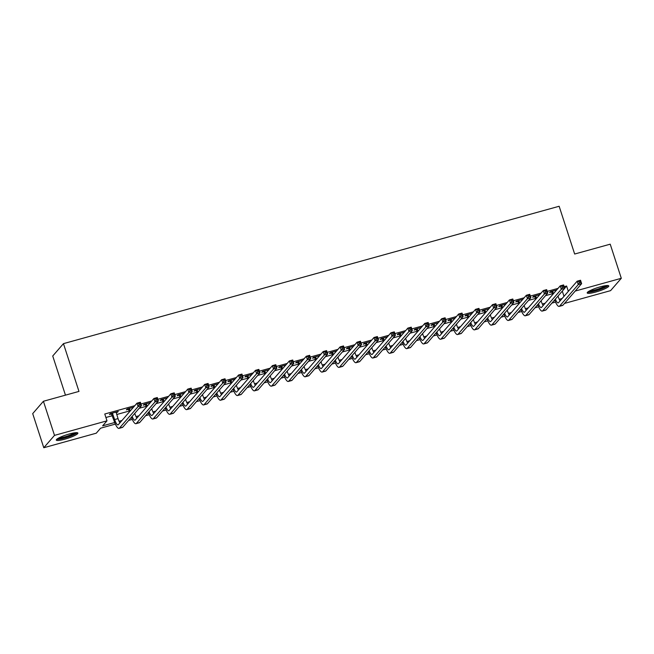 <?xml version="1.0" encoding="UTF-8"?>
<svg xmlns="http://www.w3.org/2000/svg" width="654" height="654" viewBox="0 0 654 654"><rect width="100%" height="100%" fill="white"/><g stroke="black" fill="none" stroke-linecap="round" stroke-linejoin="round"><path stroke-width="0.98" d="M69.349 433.978A11.347 1.839 -18 0 1 77.875 433.079A11.347 1.839 -18 0 1 64.828 439.186A11.347 1.839 -18 0 1 56.301 440.093A11.347 1.839 -18 0 1 69.349 433.978M600.258 286.836A11.347 1.839 -18 0 1 608.784 285.937A11.347 1.839 -18 0 1 595.737 292.052A11.347 1.839 -18 0 1 587.21 292.951A11.347 1.839 -18 0 1 600.258 286.836M65.457 395.155L52.729 356.005L63.454 343.644L559.145 206.263L574.662 254.03L610.215 244.179L621.3 278.293L610.583 290.646L564.492 303.423M115.349 424.094L100.61 428.182L96.269 433.193L43.785 447.737L54.503 435.376L106.986 420.833L102.637 425.844L114.679 422.509M54.503 435.376L43.417 401.262L32.7 413.622L43.785 447.737M564.672 288.242L566.601 286.011L564.165 286.689M558.034 288.389L547.243 291.382M541.103 293.082L530.312 296.074M524.173 297.774L513.382 300.766M507.242 302.467L496.451 305.459M490.312 307.159L479.521 310.151M473.39 311.852L462.591 314.844M456.459 316.544L445.66 319.528M439.529 321.228L428.73 324.221M422.598 325.921L411.807 328.913M405.668 330.613L394.877 333.605M388.738 335.306L377.947 338.298M371.807 339.998L361.016 342.99M354.877 344.691L344.086 347.683M337.954 349.383L327.155 352.375M321.024 354.076L310.225 357.068M304.094 358.768L293.303 361.76M287.163 363.461L276.372 366.453M270.233 368.153L259.442 371.145M253.302 372.845L242.511 375.837M236.372 377.538L225.581 380.53M219.45 382.23L208.651 385.222M202.519 386.923L191.72 389.915M185.589 391.615L174.79 394.599M168.658 396.299L157.867 399.292M151.728 400.992L140.937 403.984M134.798 405.684L104.771 414.007L106.986 420.833M105.907 417.497L112.398 415.699M116.698 414.513L129.328 411.006M139.196 408.276L146.259 406.314M156.126 403.583L163.181 401.63M173.057 398.891L180.112 396.937M189.987 394.198L197.042 392.245M206.909 389.506L213.972 387.552M223.84 384.814L230.903 382.86M240.77 380.121L247.833 378.167M257.701 375.429L264.764 373.475M274.631 370.736L281.694 368.782M291.561 366.044L298.616 364.09M308.492 361.351L315.547 359.398M325.414 356.667L332.477 354.705M342.344 351.975L349.408 350.013M359.275 347.282L366.338 345.32M376.205 342.59L383.269 340.628M393.136 337.897L400.199 335.935M410.066 333.205L417.121 331.243M426.997 328.512L434.052 326.559M443.927 323.82L450.982 321.866M460.849 319.127L467.912 317.174M477.78 314.435L484.843 312.481M494.71 309.743L501.773 307.789M511.641 305.05L518.704 303.096M528.571 300.358L535.634 298.404M545.501 295.665L552.556 293.711M556.66 289.975L550.325 291.733L549.605 292.567L551.812 291.954M539.73 294.668L533.402 296.417L532.675 297.259L534.882 296.646M522.799 299.36L516.472 301.11L515.744 301.952L517.952 301.339M505.869 304.053L499.542 305.802L498.814 306.636L501.021 306.031M488.939 308.745L482.611 310.495L481.884 311.329L484.099 310.724M472.008 313.438L465.681 315.187L464.953 316.021L467.169 315.408M455.078 318.13L448.75 319.88L448.031 320.713L450.238 320.1M438.147 322.823L431.82 324.572L431.1 325.406L433.308 324.793M421.225 327.507L414.889 329.264L414.17 330.098L416.377 329.485M404.295 332.199L397.967 333.957L397.24 334.791L399.447 334.178M387.364 336.892L381.037 338.649L380.309 339.483L382.516 338.87M370.434 341.584L364.106 343.342L363.379 344.176L365.586 343.563M353.503 346.277L347.176 348.034L346.448 348.868L348.664 348.255M336.573 350.969L330.245 352.727L329.526 353.561L331.733 352.947M319.642 355.662L313.315 357.419L312.596 358.253L314.803 357.64M302.72 360.354L296.385 362.112L295.665 362.945L297.872 362.332M285.79 365.046L279.454 366.804L278.735 367.638L280.942 367.025M268.859 369.739L262.532 371.488L261.804 372.33L264.012 371.717M251.929 374.431L245.602 376.181L244.874 377.023L247.081 376.41M234.999 379.124L228.671 380.873L227.944 381.707L230.159 381.102M218.068 383.816L211.741 385.566L211.013 386.4L213.229 385.795M201.138 388.509L194.81 390.258L194.091 391.092L196.298 390.479M184.207 393.201L177.88 394.951L177.16 395.784L179.368 395.171M167.285 397.894L160.949 399.643L160.23 400.477L162.437 399.864M150.355 402.578L144.027 404.336L143.3 405.169L145.507 404.556M133.424 407.27L127.097 409.028L126.369 409.862L128.576 409.249M116.11 412.707L118.292 411.464L110.166 413.72L109.439 414.554L111.646 413.941M43.417 401.262L78.971 391.411L63.454 343.644M566.601 286.011L568.334 291.341M575.209 291.063L621.3 278.293M119.077 421.29L121.955 420.489M130.702 418.07L131.609 417.816M136.007 416.598L138.885 415.797M147.632 413.377L148.532 413.124M152.938 411.906L155.815 411.104M164.563 408.685L165.462 408.431M169.868 407.213L172.746 406.412M181.485 403.992L182.392 403.739M186.799 402.521L189.676 401.719M198.415 399.3L199.323 399.046M203.721 397.828L206.607 397.027M215.346 394.607L216.253 394.354M220.651 393.136L223.537 392.335M232.276 389.915L233.184 389.661M237.582 388.443L240.468 387.642M249.207 385.222L250.114 384.969M254.512 383.751L257.39 382.958M266.137 380.53L267.045 380.276M271.443 379.058L274.32 378.265M283.068 375.837L283.967 375.584M288.373 374.366L291.251 373.573M299.99 371.145L300.897 370.9M305.304 369.673L308.181 368.881M316.92 366.453L317.828 366.207M322.226 364.981L325.112 364.188M333.851 361.76L334.758 361.515M339.156 360.289L342.042 359.496M350.781 357.068L351.688 356.822M356.087 355.604L358.972 354.803M367.712 352.383L368.619 352.13M373.017 350.912L375.895 350.111M384.642 347.691L385.549 347.438M389.947 346.219L392.825 345.418M401.572 342.998L402.48 342.745M406.878 341.527L409.756 340.726M418.503 338.306L419.402 338.053M423.808 336.835L426.686 336.033M435.425 333.614L436.332 333.36M440.739 332.142L443.616 331.341M452.355 328.921L453.263 328.668M457.661 327.45L460.547 326.648M469.286 324.229L470.193 323.975M474.591 322.757L477.477 321.956M486.216 319.536L487.124 319.283M491.522 318.065L494.408 317.264M503.147 314.844L504.054 314.59M508.452 313.372L511.33 312.571M520.077 310.151L520.985 309.898M525.383 308.68L528.26 307.887M537.008 305.459L537.907 305.205M542.313 303.987L545.191 303.194M553.938 300.766L554.837 300.513M559.244 299.295L562.121 298.502M555.516 302.107L551.902 303.104M538.585 306.8L534.98 307.797M521.655 311.492L518.05 312.489M504.724 316.184L501.119 317.182M487.794 320.877L484.189 321.874M470.864 325.569L467.258 326.567M453.941 330.262L450.328 331.259M437.011 334.946L433.398 335.952M420.081 339.639L416.467 340.644M403.15 344.331L399.545 345.337M386.22 349.023L382.615 350.029M369.289 353.716L365.684 354.713M352.359 358.408L348.754 359.406M335.428 363.101L331.823 364.098M318.506 367.793L314.893 368.791M301.576 372.486L297.962 373.483M284.645 377.178L281.04 378.175M267.715 381.871L264.11 382.868M250.784 386.563L247.179 387.56M233.854 391.256L230.249 392.253M216.924 395.948L213.318 396.945M199.993 400.64L196.388 401.638M183.071 405.333L179.458 406.33M166.141 410.017L162.527 411.023M149.21 414.71L145.605 415.715M132.28 419.402L128.674 420.408M562.293 291.136L563.985 296.352M117.377 411.718L117.565 412.306M552.54 291.12L553.521 293.597M558.009 296.066L558.189 296.614A7.268 1.872 -105.5 0 0 560.102 300.832M552.793 294.431L551.387 291.439M555.369 299.115A7.268 1.872 -105.5 0 0 558.197 302.892A7.268 1.872 -105.5 0 0 558.467 302.712L577.147 281.187L580.531 280.247L581.635 283.656L562.963 305.181A10.905 2.804 74.5 0 1 562.554 305.459L559.162 306.399A10.905 2.804 74.5 0 1 554.633 299.965M580.662 282.479L580.221 281.114L578.872 281.49L579.313 282.855L580.662 282.479L581.635 283.656L578.25 284.596L559.579 306.121A10.905 2.804 74.5 0 1 559.162 306.399M579.313 282.855L578.25 284.596L577.147 281.187L578.872 281.49M552.826 291.471L552.107 292.305M580.221 281.114L580.531 280.247M535.61 295.812L536.591 298.289M541.079 300.758L541.259 301.306A7.268 1.872 -105.5 0 0 543.172 305.524M535.863 299.123L534.465 296.123M538.438 303.808A7.268 1.872 -105.5 0 0 541.267 307.584A7.268 1.872 -105.5 0 0 541.537 307.396L560.216 285.872L563.601 284.94L564.704 288.349L546.033 309.873A10.905 2.804 74.5 0 1 545.624 310.151L542.24 311.091A10.905 2.804 74.5 0 1 537.702 304.658M563.74 287.171L563.29 285.806L561.941 286.182L562.383 287.547L563.74 287.171L564.704 288.349L561.32 289.289L542.648 310.813A10.905 2.804 74.5 0 1 542.24 311.091M562.383 287.547L561.32 289.289L560.216 285.872L561.941 286.182M535.896 296.164L535.176 296.998M563.29 285.806L563.601 284.94M518.679 300.505L519.66 302.982M524.156 305.451L524.328 305.998A7.268 1.872 -105.5 0 0 526.241 310.217M518.933 303.816L517.535 300.815M521.508 308.5A7.268 1.872 -105.5 0 0 524.336 312.277A7.268 1.872 -105.5 0 0 524.614 312.089L543.286 290.564L546.67 289.632L547.782 293.041L529.102 314.566A10.905 2.804 74.5 0 1 528.694 314.844L525.309 315.776A10.905 2.804 74.5 0 1 520.772 309.35M546.809 291.864L546.36 290.499L545.011 290.875L545.452 292.24L546.809 291.864L547.782 293.041L544.39 293.981L525.718 315.506A10.905 2.804 74.5 0 1 525.309 315.776M545.452 292.24L544.39 293.981L543.286 290.564L545.011 290.875M518.974 300.856L518.246 301.69M546.36 290.499L546.67 289.632M501.749 305.189L502.73 307.666M507.226 310.143L507.406 310.691A7.268 1.872 -105.5 0 0 509.311 314.909M502.002 308.508L500.604 305.508M504.577 313.192A7.268 1.872 -105.5 0 0 507.406 316.969A7.268 1.872 -105.5 0 0 507.684 316.781L526.356 295.256L529.74 294.325L530.852 297.733L512.18 319.258A10.905 2.804 74.5 0 1 511.763 319.536L508.379 320.468A10.905 2.804 74.5 0 1 503.842 314.043M529.879 296.556L529.438 295.191L528.08 295.567L528.522 296.932L529.879 296.556L530.852 297.733L527.467 298.674L508.787 320.198A10.905 2.804 74.5 0 1 508.379 320.468M528.522 296.932L527.467 298.674L526.356 295.256L528.08 295.567M502.043 305.549L501.316 306.383M529.438 295.191L529.74 294.325M484.818 309.882L485.799 312.359M490.296 314.836L490.475 315.383A7.268 1.872 -105.5 0 0 492.38 319.602M485.072 313.201L483.674 310.2M487.647 317.885A7.268 1.872 -105.5 0 0 490.475 321.662A7.268 1.872 -105.5 0 0 490.753 321.474L509.425 299.949L512.81 299.009L513.921 302.426L495.25 323.951A10.905 2.804 74.5 0 1 494.833 324.229L491.448 325.161A10.905 2.804 74.5 0 1 486.911 318.735M512.949 301.249L512.507 299.884L511.15 300.26L511.591 301.625L512.949 301.249L513.921 302.426L510.537 303.366L491.857 324.891A10.905 2.804 74.5 0 1 491.448 325.161M511.591 301.625L510.537 303.366L509.425 299.949L511.15 300.26M485.113 310.241L484.385 311.075M512.507 299.884L512.81 299.009M606.961 285.536A9.818 1.594 -18 0 1 604.582 287.286A9.818 1.594 -18 0 1 595.083 290.768A9.818 1.594 -18 0 1 588.445 291.553M589.728 290.809A9.091 1.48 162 0 0 603.846 286.681A9.091 1.48 162 0 0 605.49 285.684M587.594 292.199A11.273 1.831 162 0 0 605.604 287.131A11.273 1.831 162 0 0 608.024 285.561M76.06 432.678A9.818 1.594 -18 0 1 64.779 437.747A9.818 1.594 -18 0 1 57.536 438.695M58.819 437.951A9.091 1.48 162 0 0 64.705 436.897A9.091 1.48 162 0 0 74.581 432.825M56.694 439.341A11.273 1.831 162 0 0 64.493 438.082A11.273 1.831 162 0 0 77.123 432.703M467.888 314.574L468.869 317.051M473.365 319.528L473.545 320.076A7.268 1.872 -105.5 0 0 475.45 324.294M468.15 317.885L466.743 314.893M470.725 322.577A7.268 1.872 -105.5 0 0 473.545 326.354A7.268 1.872 -105.5 0 0 473.823 326.166L492.495 304.641L495.879 303.701L496.991 307.118L478.319 328.643A10.905 2.804 74.5 0 1 477.902 328.913L474.518 329.853A10.905 2.804 74.5 0 1 469.981 323.428M496.018 305.941L495.577 304.576L494.22 304.952L494.661 306.317L496.018 305.941L496.991 307.118L493.606 308.059L474.935 329.583A10.905 2.804 74.5 0 1 474.518 329.853M494.661 306.317L493.606 308.059L492.495 304.641L494.22 304.952M468.182 314.934L467.455 315.768M495.577 304.576L495.879 303.701M450.958 319.266L451.939 321.743M456.435 324.221L456.615 324.768A7.268 1.872 -105.5 0 0 458.519 328.987M451.219 322.577L449.813 319.585M453.794 327.27A7.268 1.872 -105.5 0 0 456.623 331.047A7.268 1.872 -105.5 0 0 456.893 330.859L475.564 309.334L478.949 308.394L480.061 311.811L461.389 333.336A10.905 2.804 74.5 0 1 460.972 333.605L457.587 334.546A10.905 2.804 74.5 0 1 453.05 328.12M479.088 310.634L478.646 309.268L477.289 309.644L477.739 311.01L479.088 310.634L480.061 311.811L476.676 312.743L458.004 334.276A10.905 2.804 74.5 0 1 457.587 334.546M477.739 311.01L476.676 312.743L475.564 309.334L477.289 309.644M451.252 319.626L450.524 320.46M478.646 309.268L478.949 308.394M434.035 323.959L435.008 326.436M439.504 328.913L439.684 329.461A7.268 1.872 -105.5 0 0 441.589 333.679M434.289 327.27L432.883 324.278M436.864 331.962A7.268 1.872 -105.5 0 0 439.692 335.739A7.268 1.872 -105.5 0 0 439.962 335.551L458.634 314.026L462.026 313.086L463.13 316.503L444.458 338.028A10.905 2.804 74.5 0 1 444.05 338.298L440.657 339.238A10.905 2.804 74.5 0 1 436.12 332.812M462.157 315.326L461.716 313.961L460.359 314.337L460.808 315.702L462.157 315.326L463.13 316.503L459.746 317.435L441.074 338.96A10.905 2.804 74.5 0 1 440.657 339.238M460.808 315.702L459.746 317.435L458.634 314.026L460.359 314.337M434.321 324.319L433.602 325.152M461.716 313.961L462.026 313.086M417.105 328.651L418.086 331.128M422.574 333.605L422.754 334.153A7.268 1.872 -105.5 0 0 424.667 338.363M417.358 331.962L415.952 328.97M419.933 336.655A7.268 1.872 -105.5 0 0 422.762 340.432A7.268 1.872 -105.5 0 0 423.032 340.243L441.712 318.719L445.096 317.779L446.2 321.196L427.528 342.721A10.905 2.804 74.5 0 1 427.119 342.99L423.735 343.93A10.905 2.804 74.5 0 1 419.198 337.505M445.227 320.019L444.785 318.653L443.437 319.029L443.878 320.395L445.227 320.019L446.2 321.196L442.815 322.128L424.144 343.652A10.905 2.804 74.5 0 1 423.735 343.93M443.878 320.395L442.815 322.128L441.712 318.719L443.437 319.029M417.391 329.011L416.672 329.845M444.785 318.653L445.096 317.779M400.174 333.344L401.155 335.821M405.652 338.298L405.823 338.846A7.268 1.872 -105.5 0 0 407.736 343.056M400.428 336.655L399.03 333.663M403.003 341.347A7.268 1.872 -105.5 0 0 405.832 345.116A7.268 1.872 -105.5 0 0 406.109 344.936L424.781 323.411L428.166 322.471L429.269 325.88L410.598 347.413A10.905 2.804 74.5 0 1 410.189 347.683L406.804 348.623A10.905 2.804 74.5 0 1 402.267 342.197M428.305 324.711L427.855 323.346L426.506 323.722L426.948 325.087L428.305 324.711L429.269 325.88L425.885 326.82L407.213 348.345A10.905 2.804 74.5 0 1 406.804 348.623M426.948 325.087L425.885 326.82L424.781 323.411L426.506 323.722M400.461 333.704L399.741 334.537M427.855 323.346L428.166 322.471M383.244 338.036L384.225 340.513M388.721 342.99L388.893 343.538A7.268 1.872 -105.5 0 0 390.806 347.748M383.497 341.347L382.099 338.355M386.073 346.031A7.268 1.872 -105.5 0 0 388.901 349.808A7.268 1.872 -105.5 0 0 389.179 349.628L407.851 328.104L411.235 327.163L412.347 330.572L393.667 352.097A10.905 2.804 74.5 0 1 393.258 352.375L389.874 353.315A10.905 2.804 74.5 0 1 385.337 346.89M411.374 329.403L410.933 328.038L409.576 328.414L410.017 329.771L411.374 329.403L412.347 330.572L408.954 331.513L390.283 353.037A10.905 2.804 74.5 0 1 389.874 353.315M410.017 329.771L408.954 331.513L407.851 328.104L409.576 328.414M383.538 338.396L382.811 339.23M410.933 328.038L411.235 327.163M366.314 342.729L367.295 345.206M371.791 347.683L371.971 348.23A7.268 1.872 -105.5 0 0 373.875 352.441M366.567 346.04L365.169 343.048M369.142 350.724A7.268 1.872 -105.5 0 0 371.971 354.501A7.268 1.872 -105.5 0 0 372.249 354.321L390.92 332.796L394.305 331.856L395.417 335.265L376.745 356.79A10.905 2.804 74.5 0 1 376.328 357.068L372.943 358.008A10.905 2.804 74.5 0 1 368.406 351.574M394.444 334.088L394.002 332.731L392.645 333.099L393.087 334.464L394.444 334.088L395.417 335.265L392.032 336.205L373.352 357.73A10.905 2.804 74.5 0 1 372.943 358.008M393.087 334.464L392.032 336.205L390.92 332.796L392.645 333.099M366.608 343.088L365.88 343.922M394.002 332.731L394.305 331.856M349.383 347.421L350.364 349.898M354.86 352.367L355.04 352.923A7.268 1.872 -105.5 0 0 356.945 357.133M349.645 350.732L348.239 347.74M352.212 355.416A7.268 1.872 -105.5 0 0 355.04 359.193A7.268 1.872 -105.5 0 0 355.318 359.013L373.99 337.489L377.374 336.548L378.486 339.957L359.814 361.482A10.905 2.804 74.5 0 1 359.398 361.76L356.013 362.7A10.905 2.804 74.5 0 1 351.476 356.267M377.513 338.78L377.072 337.423L375.715 337.791L376.156 339.156L377.513 338.78L378.486 339.957L375.102 340.897L356.43 362.422A10.905 2.804 74.5 0 1 356.013 362.7M376.156 339.156L375.102 340.897L373.99 337.489L375.715 337.791M349.677 347.781L348.95 348.615M377.072 337.423L377.374 336.548M332.453 352.114L333.434 354.591M337.93 357.059L338.11 357.615A7.268 1.872 -105.5 0 0 340.015 361.826M332.714 355.424L331.308 352.432M335.289 360.109A7.268 1.872 -105.5 0 0 338.11 363.886A7.268 1.872 -105.5 0 0 338.388 363.706L357.059 342.181L360.444 341.241L361.556 344.65L342.884 366.175A10.905 2.804 74.5 0 1 342.467 366.453L339.083 367.393A10.905 2.804 74.5 0 1 334.546 360.959M360.583 343.473L360.141 342.107L358.784 342.483L359.226 343.849L360.583 343.473L361.556 344.65L358.171 345.59L339.5 367.115A10.905 2.804 74.5 0 1 339.083 367.393M359.226 343.849L358.171 345.59L357.059 342.181L358.784 342.483M332.747 352.465L332.019 353.307M360.141 342.107L360.444 341.241M315.522 356.806L316.503 359.283M321 361.752L321.179 362.3A7.268 1.872 -105.5 0 0 323.084 366.518M315.784 360.117L314.378 357.125M318.359 364.801A7.268 1.872 -105.5 0 0 321.188 368.578A7.268 1.872 -105.5 0 0 321.457 368.398L340.129 346.873L343.522 345.933L344.625 349.342L325.954 370.867A10.905 2.804 74.5 0 1 325.545 371.145L322.152 372.085A10.905 2.804 74.5 0 1 317.615 365.651M343.652 348.165L343.211 346.8L341.854 347.176L342.304 348.541L343.652 348.165L344.625 349.342L341.241 350.282L322.569 371.807A10.905 2.804 74.5 0 1 322.152 372.085M342.304 348.541L341.241 350.282L340.129 346.873L341.854 347.176M315.817 357.158L315.089 358M343.211 346.8L343.522 345.933M298.6 361.498L299.581 363.976M304.069 366.444L304.249 366.992A7.268 1.872 -105.5 0 0 306.162 371.21M298.853 364.809L297.447 361.817M301.429 369.494A7.268 1.872 -105.5 0 0 304.257 373.271A7.268 1.872 -105.5 0 0 304.527 373.091L323.199 351.566L326.591 350.626L327.695 354.035L309.023 375.559A10.905 2.804 74.5 0 1 308.614 375.837L305.222 376.778A10.905 2.804 74.5 0 1 300.693 370.344M326.722 352.858L326.281 351.492L324.932 351.868L325.373 353.234L326.722 352.858L327.695 354.035L324.31 354.975L305.639 376.5A10.905 2.804 74.5 0 1 305.222 376.778M325.373 353.234L324.31 354.975L323.199 351.566L324.932 351.868M298.886 361.85L298.167 362.684M326.281 351.492L326.591 350.626M281.67 366.191L282.651 368.668M287.139 371.137L287.319 371.685A7.268 1.872 -105.5 0 0 289.231 375.903M281.923 369.502L280.517 366.51M284.498 374.186A7.268 1.872 -105.5 0 0 287.327 377.963A7.268 1.872 -105.5 0 0 287.596 377.783L306.276 356.258L309.661 355.318L310.764 358.727L292.093 380.252A10.905 2.804 74.5 0 1 291.684 380.53L288.3 381.47A10.905 2.804 74.5 0 1 283.762 375.036M309.8 357.55L309.35 356.185L308.001 356.561L308.443 357.926L309.8 357.55L310.764 358.727L307.38 359.667L288.708 381.192A10.905 2.804 74.5 0 1 288.3 381.47M308.443 357.926L307.38 359.667L306.276 356.258L308.001 356.561M281.956 366.542L281.236 367.376M309.35 356.185L309.661 355.318M264.739 370.883L265.72 373.36M270.216 375.829L270.388 376.377A7.268 1.872 -105.5 0 0 272.301 380.595M264.993 374.194L263.595 371.194M267.568 378.879A7.268 1.872 -105.5 0 0 270.396 382.655A7.268 1.872 -105.5 0 0 270.674 382.467L289.346 360.943L292.73 360.011L293.842 363.42L275.162 384.944A10.905 2.804 74.5 0 1 274.754 385.222L271.369 386.162A10.905 2.804 74.5 0 1 266.832 379.729M292.869 362.242L292.42 360.877L291.071 361.253L291.512 362.618L292.869 362.242L293.842 363.42L290.45 364.36L271.778 385.885A10.905 2.804 74.5 0 1 271.369 386.162M291.512 362.618L290.45 364.36L289.346 360.943L291.071 361.253M265.025 371.235L264.306 372.069M292.42 360.877L292.73 360.011M247.809 375.576L248.79 378.053M253.286 380.522L253.458 381.069A7.268 1.872 -105.5 0 0 255.371 385.288M248.062 378.887L246.664 375.887M250.637 383.571A7.268 1.872 -105.5 0 0 253.466 387.348A7.268 1.872 -105.5 0 0 253.744 387.16L272.416 365.635L275.8 364.703L276.912 368.112L258.24 389.637A10.905 2.804 74.5 0 1 257.823 389.915L254.439 390.847A10.905 2.804 74.5 0 1 249.902 384.421M275.939 366.935L275.498 365.57L274.14 365.946L274.582 367.311L275.939 366.935L276.912 368.112L273.519 369.052L254.847 390.577A10.905 2.804 74.5 0 1 254.439 390.847M274.582 367.311L273.519 369.052L272.416 365.635L274.14 365.946M248.103 375.927L247.376 376.761M275.498 365.57L275.8 364.703M230.878 380.26L231.859 382.737M236.356 385.214L236.535 385.762A7.268 1.872 -105.5 0 0 238.44 389.98M231.132 383.579L229.734 380.579M233.707 388.263A7.268 1.872 -105.5 0 0 236.535 392.04A7.268 1.872 -105.5 0 0 236.813 391.852L255.485 370.327L258.87 369.396L259.981 372.805L241.31 394.329A10.905 2.804 74.5 0 1 240.893 394.607L237.508 395.539A10.905 2.804 74.5 0 1 232.971 389.114M259.009 371.627L258.567 370.262L257.21 370.638L257.651 372.003L259.009 371.627L259.981 372.805L256.597 373.745L237.917 395.269A10.905 2.804 74.5 0 1 237.508 395.539M257.651 372.003L256.597 373.745L255.485 370.327L257.21 370.638M231.173 380.62L230.445 381.454M258.567 370.262L258.87 369.396M213.948 384.953L214.929 387.43M219.425 389.907L219.605 390.454A7.268 1.872 -105.5 0 0 221.51 394.673M214.21 388.272L212.803 385.271M216.776 392.956A7.268 1.872 -105.5 0 0 219.605 396.733A7.268 1.872 -105.5 0 0 219.883 396.545L238.555 375.02L241.939 374.08L243.051 377.497L224.379 399.022A10.905 2.804 74.5 0 1 223.962 399.3L220.578 400.232A10.905 2.804 74.5 0 1 216.041 393.806M242.078 376.32L241.637 374.955L240.28 375.331L240.721 376.696L242.078 376.32L243.051 377.497L239.666 378.437L220.995 399.962A10.905 2.804 74.5 0 1 220.578 400.232M240.721 376.696L239.666 378.437L238.555 375.02L240.28 375.331M214.242 385.312L213.515 386.146M241.637 374.955L241.939 374.08M197.018 389.645L197.998 392.122M202.495 394.599L202.675 395.147A7.268 1.872 -105.5 0 0 204.579 399.365M197.279 392.956L195.873 389.964M199.854 397.648A7.268 1.872 -105.5 0 0 202.675 401.425A7.268 1.872 -105.5 0 0 202.953 401.237L221.624 379.712L225.009 378.772L226.121 382.189L207.449 403.714A10.905 2.804 74.5 0 1 207.032 403.984L203.647 404.924A10.905 2.804 74.5 0 1 199.11 398.499M225.148 381.012L224.706 379.647L223.349 380.023L223.799 381.388L225.148 381.012L226.121 382.189L222.736 383.13L204.064 404.654A10.905 2.804 74.5 0 1 203.647 404.924M223.799 381.388L222.736 383.13L221.624 379.712L223.349 380.023M197.312 390.005L196.584 390.839M224.706 379.647L225.009 378.772M180.095 394.337L181.068 396.815M185.564 399.292L185.744 399.839A7.268 1.872 -105.5 0 0 187.649 404.058M180.349 397.648L178.943 394.656M182.924 402.341A7.268 1.872 -105.5 0 0 185.752 406.118A7.268 1.872 -105.5 0 0 186.022 405.93L204.694 384.405L208.086 383.465L209.19 386.882L190.518 408.407A10.905 2.804 74.5 0 1 190.11 408.676L186.717 409.617A10.905 2.804 74.5 0 1 182.18 403.191M208.217 385.705L207.776 384.339L206.419 384.716L206.868 386.081L208.217 385.705L209.19 386.882L205.806 387.814L187.134 409.347A10.905 2.804 74.5 0 1 186.717 409.617M206.868 386.081L205.806 387.814L204.694 384.405L206.419 384.716M180.381 394.697L179.662 395.531M207.776 384.339L208.086 383.465M163.165 399.03L164.146 401.507M168.634 403.984L168.814 404.532A7.268 1.872 -105.5 0 0 170.727 408.75M163.418 402.341L162.012 399.349M165.993 407.033A7.268 1.872 -105.5 0 0 168.822 410.81A7.268 1.872 -105.5 0 0 169.092 410.622L187.772 389.097L191.156 388.157L192.26 391.574L173.588 413.099A10.905 2.804 74.5 0 1 173.179 413.369L169.795 414.309A10.905 2.804 74.5 0 1 165.258 407.883M191.287 390.397L190.845 389.032L189.496 389.408L189.938 390.773L191.287 390.397L192.26 391.574L188.875 392.506L170.203 414.031A10.905 2.804 74.5 0 1 169.795 414.309M189.938 390.773L188.875 392.506L187.772 389.097L189.496 389.408M163.451 399.39L162.732 400.223M190.845 389.032L191.156 388.157M146.234 403.722L147.215 406.199M151.703 408.676L151.883 409.224A7.268 1.872 -105.5 0 0 153.796 413.434M146.488 407.033L145.09 404.041M149.063 411.726A7.268 1.872 -105.5 0 0 151.892 415.503A7.268 1.872 -105.5 0 0 152.169 415.315L170.841 393.79L174.226 392.85L175.329 396.267L156.658 417.792A10.905 2.804 74.5 0 1 156.249 418.061L152.864 419.001A10.905 2.804 74.5 0 1 148.327 412.576M174.365 395.09L173.915 393.724L172.566 394.1L173.008 395.466L174.365 395.09L175.329 396.267L171.945 397.199L153.273 418.724A10.905 2.804 74.5 0 1 152.864 419.001M173.008 395.466L171.945 397.199L170.841 393.79L172.566 394.1M146.521 404.082L145.801 404.916M173.915 393.724L174.226 392.85M129.304 408.415L130.285 410.892M134.781 413.369L134.953 413.917A7.268 1.872 -105.5 0 0 136.866 418.127M129.557 411.726L128.159 408.734M132.133 416.418A7.268 1.872 -105.5 0 0 134.961 420.187A7.268 1.872 -105.5 0 0 135.239 420.007L153.911 398.482L157.295 397.542L158.407 400.951L139.727 422.484A10.905 2.804 74.5 0 1 139.318 422.754L135.934 423.694A10.905 2.804 74.5 0 1 131.397 417.268M157.434 399.782L156.985 398.417L155.636 398.793L156.077 400.158L157.434 399.782L158.407 400.951L155.014 401.891L136.343 423.416A10.905 2.804 74.5 0 1 135.934 423.694M156.077 400.158L155.014 401.891L153.911 398.482L155.636 398.793M129.598 408.775L128.871 409.608M156.985 398.417L157.295 397.542M112.374 413.107L114.638 419.549A7.268 1.872 -105.5 0 0 118.031 424.879A7.268 1.872 -105.5 0 0 118.309 424.699L136.98 403.175L140.365 402.235L141.477 405.644L122.805 427.168A10.905 2.804 74.5 0 1 122.388 427.446L119.003 428.386A10.905 2.804 74.5 0 1 113.919 420.383L111.229 413.426M116.085 412.077L118.031 418.609A7.268 1.872 -105.5 0 0 119.935 422.819M140.504 404.474L140.062 403.109L138.705 403.485L139.147 404.842L140.504 404.474L141.477 405.644L138.092 406.584L119.412 428.108A10.905 2.804 74.5 0 1 119.003 428.386M139.147 404.842L138.092 406.584L136.98 403.175L138.705 403.485M112.668 413.467L111.94 414.301M140.062 403.109L140.365 402.235M558.189 296.614L557.331 296.859M562.963 305.181L559.579 306.121M541.259 301.306L540.4 301.543M546.033 309.873L542.648 310.813M524.328 305.998L523.47 306.236M529.102 314.566L525.718 315.506M507.406 310.691L506.539 310.928M512.18 319.258L508.787 320.198M490.475 315.383L489.609 315.62M495.25 323.951L491.857 324.891M473.545 320.076L472.679 320.313M478.319 328.643L474.935 329.583M456.615 324.768L455.756 325.005M461.389 333.336L458.004 334.276M439.684 329.461L438.826 329.698M444.458 338.028L441.074 338.96M422.754 334.153L421.895 334.39M427.528 342.721L424.144 343.652M405.823 338.846L404.965 339.083M410.598 347.413L407.213 348.345M388.893 343.538L388.035 343.775M393.667 352.097L390.283 353.037M371.971 348.23L371.104 348.468M376.745 356.79L373.352 357.73M355.04 352.923L354.174 353.16M359.814 361.482L356.43 362.422M338.11 357.615L337.243 357.852M342.884 366.175L339.5 367.115M321.179 362.3L320.321 362.545M325.954 370.867L322.569 371.807M304.249 366.992L303.391 367.237M309.023 375.559L305.639 376.5M287.319 371.685L286.46 371.93M292.093 380.252L288.708 381.192M270.388 376.377L269.53 376.622M275.162 384.944L271.778 385.885M253.458 381.069L252.599 381.307M258.24 389.637L254.847 390.577M236.535 385.762L235.669 385.999M241.31 394.329L237.917 395.269M219.605 390.454L218.738 390.691M224.379 399.022L220.995 399.962M202.675 395.147L201.808 395.384M207.449 403.714L204.064 404.654M185.744 399.839L184.886 400.076M190.518 408.407L187.134 409.347M168.814 404.532L167.955 404.769M173.588 413.099L170.203 414.031M151.883 409.224L151.025 409.461M156.658 417.792L153.273 418.724M134.953 413.917L134.095 414.154M139.727 422.484L136.343 423.416M118.031 418.609L114.638 419.549M122.805 427.168L119.412 428.108"/></g></svg>
